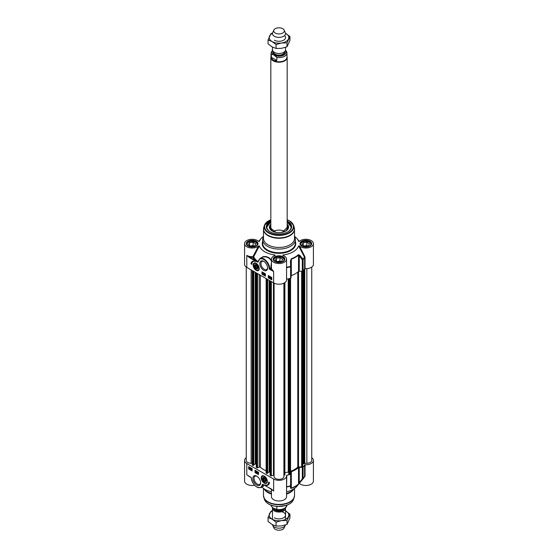 <?xml version="1.0" encoding="UTF-8"?>
<svg xmlns="http://www.w3.org/2000/svg" width="558" height="558" viewBox="0 0 558 558"><rect width="100%" height="100%" fill="white"/><g stroke="black" fill="none" stroke-linecap="round" stroke-linejoin="round"><path stroke-width="0.84" d="M305.031 268.663L305.031 257.175L304.856 256.645L304.473 256.994A26.638 15.38 180 0 1 302.987 259.177A0.816 0.377 141.6 0 1 302.31 259.826L302.31 271.307A0.816 0.474 0 0 0 303.092 271.042A26.756 15.45 0 0 0 304.591 268.83L305.031 268.663A7.554 4.366 0 0 0 313.422 264.325L313.422 243.644A7.554 4.366 180 0 1 307.911 247.85A7.554 4.366 180 0 1 299.416 245.925L298.628 245.911L304.591 257.343L304.591 268.83M298.809 241.53L298.628 241.384A20.018 11.558 0 0 0 297.051 238.657A20.018 11.558 0 0 0 294.519 236.348M283.338 255.585L282.92 254.978A20.018 11.558 0 0 0 298.628 245.911M286.554 279.216L286.554 265.008M303.092 271.042L303.092 259.561A0.816 0.6 -140.1 0 0 302.987 259.177L299.904 255.369L298.418 254.657A22.962 13.252 180 0 1 291.255 258.786L290.453 260.823L290.585 266.34A26.638 15.38 180 0 1 286.791 267.198L286.554 267.226M271.446 267.889L269.179 268.991L273.657 271.579L271.851 269.235A7.554 4.366 180 0 1 271.446 267.889L271.446 267.31M263.481 236.697A16.342 9.43 0 0 0 262.658 239.647A16.342 9.43 0 0 0 267.449 246.315A16.342 9.43 0 0 0 285.25 248.359A16.342 9.43 0 0 0 295.342 239.647A16.342 9.43 0 0 0 294.519 236.697M263.578 228.299A15.519 8.963 0 0 0 263.481 229.303L263.481 238.489A15.519 8.963 0 0 0 268.021 244.829A15.519 8.963 0 0 0 284.943 246.769A15.519 8.963 0 0 0 294.519 238.489L294.519 229.303A15.519 8.963 0 0 0 294.422 228.299M302.31 271.307L299.248 271.216L299.248 255.996L302.31 259.826A0.816 0.474 0 0 0 303.092 259.561A26.756 15.45 0 0 0 304.591 257.343L305.031 257.175M270.832 221.052A12.66 7.31 0 0 0 270.044 231.807A12.66 7.31 0 0 0 287.956 231.807A12.66 7.31 0 0 0 287.168 221.052M270.191 231.891A12.255 7.073 180 0 1 266.745 226.973A12.255 7.073 180 0 1 270.832 221.7M287.168 221.7A12.255 7.073 180 0 1 287.663 221.965A12.255 7.073 180 0 1 291.255 226.973A12.255 7.073 180 0 1 287.809 231.891M254.371 263.16A4.087 2.358 60 0 1 254.427 263.125A4.087 2.358 60 0 1 255.271 262.93M256.185 270.351A4.318 2.497 -120 0 0 259.038 269.73A4.318 2.497 -120 0 0 258.34 265.58A4.318 2.497 -120 0 0 255.09 262.902A4.318 2.497 -120 0 0 253.179 265.734A4.318 2.497 -120 0 0 256.185 270.351M259.1 269.563A4.087 2.358 60 0 1 258.514 270.198A4.087 2.358 60 0 1 258.452 270.232M267.561 267.714A4.673 2.699 60 0 1 266.605 269.542A4.673 2.699 60 0 1 264.269 269.312A4.673 2.699 60 0 1 261.214 265.19A4.673 2.699 60 0 1 261.932 261.444A4.673 2.699 60 0 1 263.99 261.528M263.69 270.309A5.489 3.174 -120 0 0 267.575 268.07A5.489 3.174 -120 0 0 263.69 261.339A5.489 3.174 -120 0 0 259.812 263.585A5.489 3.174 -120 0 0 263.69 270.309M286.798 279.105A26.756 15.45 0 0 0 290.634 278.233A0.816 0.474 0 0 0 291.095 277.786L291.095 266.347A0.816 0.474 0 0 0 291.095 266.299L290.585 266.34L290.634 278.233M298.418 254.657A0.816 0.565 -132.5 0 1 298.516 255.041L298.516 271.439A23.08 13.322 180 0 1 291.318 275.596L291.318 259.198A23.08 13.322 0 0 0 298.516 255.041L299.248 255.996A0.816 0.37 141 0 0 299.904 255.369M286.554 267.728L286.798 267.617A26.756 15.45 0 0 0 290.634 266.752A0.816 0.474 0 0 0 291.095 266.299L290.934 260.691M291.095 266.299L291.318 259.198A0.816 0.356 70 0 0 291.255 258.786M290.934 260.67L290.453 260.823M302.631 466.181L301.641 466.976L298.523 466.886L298.523 271.425A0.816 0.474 180 0 1 299.248 271.216M263.481 236.348A20.018 11.558 0 0 0 260.949 238.657A20.018 11.558 0 0 0 259.372 241.384L259.191 241.53M258.096 261.514L258.333 260.984L257.782 261.793L249.566 257.008A7.965 4.597 0 0 0 252.962 257.224L253.653 256.82L259.372 245.911L258.584 245.925L252.92 256.659A7.554 4.366 180 0 1 246.796 255.404L249.28 257.503L249.566 257.008L246.796 255.404L246.796 267.408L273.657 282.92A7.554 4.366 0 0 0 281.895 283.862A7.554 4.366 0 0 0 286.554 279.837L286.554 259.156A7.554 4.366 180 0 1 279 263.516A7.554 4.366 180 0 1 271.446 259.156A7.554 4.366 180 0 1 275.052 255.431L275.08 254.978L274.662 255.585M258.27 260.907L257.894 261.604A26.519 15.31 180 0 1 253.653 256.82L253.255 256.471M249.28 257.503L254.88 260.739L255.166 260.237A27.216 15.715 0 0 1 252.962 257.224L252.92 256.659M257.712 262.107L257.894 261.604L257.712 262.107L254.88 260.739M268.314 275.499L271.781 277.5L271.781 279.837L268.314 277.835L268.314 275.499M261.96 271.83L265.427 273.832L265.427 276.168L261.96 274.166L261.96 271.83M250.981 263.822A7.108 4.101 60 0 1 252.404 261.367A7.108 4.101 60 0 1 255.641 261.549A6.124 3.536 -120 0 0 253.116 261.521A6.124 3.536 -120 0 0 251.846 264.325L250.981 263.822L251.86 263.997M271.042 268.014A7.965 4.597 0 0 0 271.46 269.647L273.657 271.579L273.657 282.92M271.446 260.174L269.151 257.796L266.131 256.52L263.139 256.645L260.161 258.431M259.372 245.911A20.018 11.558 0 0 0 275.08 254.978L275.052 255.431M258.068 262.037L259.895 258.584A8.168 4.715 -120 0 1 266.054 260.635A8.168 4.715 -120 0 1 269.751 268.656L271.46 269.647L271.851 269.235M271.446 262.413L270.749 268.077M282.948 255.431L282.92 254.978L282.948 255.431A7.554 4.366 180 0 1 286.554 259.156M304.856 256.645L299.416 245.925M298.697 241.475L299.416 241.37A7.554 4.366 180 0 1 307.911 239.445A7.554 4.366 180 0 1 313.422 243.644M258.584 245.925A7.554 4.366 180 0 1 250.089 247.85A7.554 4.366 180 0 1 244.578 243.644L244.578 264.325A7.554 4.366 0 0 0 246.796 267.408M244.578 243.644A7.554 4.366 180 0 1 250.089 239.445A7.554 4.366 180 0 1 258.584 241.37L259.303 241.475M259.895 258.584L262.985 257.008L266.138 256.889L269.179 258.263L271.446 260.851M252.551 261.29A7.108 4.101 -120 0 0 251.274 263.655M253.269 261.444A6.124 3.536 60 0 1 253.409 261.353A6.124 3.536 60 0 1 254.253 261.081M261.96 274.166L265.427 275.833M262.246 271.997L262.246 273.999M269.228 276.301L269.388 277.389M268.314 277.835L271.781 279.502M268.6 275.666L268.6 277.668M262.86 272.799L263.676 273.385L262.86 274.131L262.86 272.799L263.502 273.49L262.978 274.201M263.857 273.35L263.634 274.599M264.269 273.608L264.869 274.599L264.269 274.948L264.269 273.608L264.694 274.703L264.359 275.003L264.869 274.759M271.202 277.452L270.867 278.128M271.348 277.94L271.021 278.63L270.763 278.365L271.593 278.219M270.47 277.772L271.021 277.403L271.586 277.772L271.021 278.784L270.47 277.772L271.195 277.298L270.644 277.675L271.195 277.298L271.551 277.647M271.509 277.647L271.753 278.309L271.021 278.784M270.135 276.817L270.191 278.261L269.619 277.926L270.142 277.717L269.563 277.033L269.96 276.789L270.33 277.375L269.716 277.103L270.191 278.261M269.619 277.772L270.114 277.856M269.654 276.775L270.128 276.684L270.33 277.375M268.677 276.726L269.319 276.552L269.054 277.626L268.677 276.726L269.228 276.161L268.851 276.629L269.228 276.161L269.605 277.061L269.228 277.528L269.605 277.061M262.999 273.35L263.362 273.56L262.999 273.95L262.999 273.35M270.7 278.233L271.028 277.556L270.7 278.233M269.563 277.089L269.054 277.626M269.284 277.075L269.054 277.493L269.054 276.398L269.284 277.075M273.371 231.424A8.168 4.715 180 0 1 284.629 231.424M287.168 221.91L291.255 227.106A12.255 7.073 0 0 0 291.248 226.98A12.255 7.073 0 0 0 287.663 222.237A12.255 7.073 0 0 0 287.607 222.203M270.393 222.203A12.255 7.073 0 0 0 266.745 227.106L270.832 221.91M270.832 226.095A8.74 5.05 0 0 0 270.532 226.639A8.74 5.05 0 0 0 270.267 228.076A8.74 5.05 0 0 0 271.906 230.845M286.094 230.845A8.74 5.05 0 0 0 287.733 227.706A8.74 5.05 0 0 0 287.468 226.639A8.74 5.05 0 0 0 287.168 226.095M270.832 224.197A9.598 5.545 0 0 0 269.402 227.218A9.598 5.545 0 0 0 269.409 227.308A9.598 5.545 0 0 0 279.077 232.651A9.598 5.545 0 0 0 288.598 227.218A9.598 5.545 0 0 0 288.591 226.904A9.598 5.545 0 0 0 287.168 224.197M247.536 245.534A5.064 2.923 180 0 1 248.554 242.249A5.064 2.923 180 0 1 255.717 242.249A5.064 2.923 180 0 1 256.743 245.534M254.804 245.855L251.163 246.42L248.491 244.878L249.468 242.772L253.116 242.207L255.78 243.748L254.804 245.855M248.47 242.298A5.308 3.069 0 0 0 248.387 242.346A5.308 3.069 0 0 0 246.831 244.516A5.308 3.069 0 0 0 246.831 244.599M257.447 244.599A5.308 3.069 0 0 0 257.447 244.516A5.308 3.069 0 0 0 255.892 242.346A5.308 3.069 0 0 0 255.801 242.298M252.914 246.148A2.713 1.569 0 0 0 252.844 246.134A2.713 1.569 0 0 0 250.884 246.259M253.897 245.994L253.116 245.548L250.382 245.966M249.468 242.772L249.468 245.443M253.116 242.207L253.116 245.548M274.397 261.039A5.064 2.923 180 0 1 274.111 260.579A5.064 2.923 180 0 1 275.422 257.754A5.064 2.923 180 0 1 282.578 257.754A5.064 2.923 180 0 1 283.603 261.039M278.024 261.925L275.352 260.384L276.329 258.284L279.976 257.719L282.648 259.261L281.671 261.36L278.024 261.925M284.308 260.021L284.308 260.098A5.308 3.069 0 0 0 284.308 260.021A5.308 3.069 0 0 0 284.127 259.226A5.308 3.069 0 0 0 282.753 257.852A5.308 3.069 0 0 0 282.669 257.803M275.331 257.803A5.308 3.069 0 0 0 275.247 257.852A5.308 3.069 0 0 0 273.692 260.021A5.308 3.069 0 0 0 273.692 260.105L273.692 260.021M279.774 261.653A2.713 1.569 0 0 0 277.745 261.765M280.758 261.507L279.976 261.053L277.242 261.479M276.329 258.284L276.329 260.949M279.976 257.719L279.976 261.053M301.257 245.534A5.064 2.923 180 0 1 300.971 245.074A5.064 2.923 180 0 1 302.283 242.249A5.064 2.923 180 0 1 309.446 242.249A5.064 2.923 180 0 1 310.464 245.534M304.884 246.42L302.22 244.878L303.196 242.772L306.837 242.207L309.509 243.748L308.532 245.855L304.884 246.42M311.169 244.599A5.308 3.069 0 0 0 311.169 244.516A5.308 3.069 0 0 0 310.994 243.72A5.308 3.069 0 0 0 309.613 242.346A5.308 3.069 0 0 0 309.53 242.298M302.199 242.298A5.308 3.069 0 0 0 302.108 242.346A5.308 3.069 0 0 0 300.553 244.516A5.308 3.069 0 0 0 300.553 244.599M306.635 246.148A2.713 1.569 0 0 0 304.605 246.259M307.618 245.994L306.837 245.548L304.103 245.966M303.196 242.772L303.196 245.443M306.837 242.207L306.837 245.548M254.441 265.678A2.469 1.43 -120 0 0 256.122 268.81A2.469 1.43 -120 0 0 257.929 267.833A2.469 1.43 -120 0 0 256.185 264.806A2.469 1.43 -120 0 0 254.441 265.678M254.741 265.908A2.26 1.304 60 0 1 254.741 265.817A2.26 1.304 60 0 1 254.741 265.692A2.26 1.304 60 0 1 256.262 264.855M257.929 267.742A2.26 1.304 60 0 1 256.331 268.579L256.331 268.579A2.26 1.304 60 0 1 256.255 268.538M256.185 268.496L256.185 268.496A2.044 1.179 60 0 1 254.741 265.992A2.044 1.179 60 0 1 256.185 265.162A2.044 1.179 60 0 1 257.629 267.659A2.044 1.179 60 0 1 256.185 268.496L256.185 268.496M257.05 267.903L256.185 267.979L255.313 266.905L255.313 265.748L256.185 265.671L257.05 266.752L257.05 267.903M255.313 266.905L256.582 266.173M256.185 267.979L257.05 267.484M271.446 493.481A16.342 9.43 180 0 1 267.449 491.786A16.342 9.43 180 0 1 264.087 488.968A16.342 9.43 180 0 1 263.871 488.682M271.446 494.102A15.519 8.963 180 0 1 268.021 492.609A15.519 8.963 180 0 1 264.834 489.931L264.087 488.968M294.129 488.682A16.342 9.43 180 0 1 293.913 488.968L293.166 489.931A15.519 8.963 180 0 1 286.554 494.102M293.913 488.968A16.342 9.43 180 0 1 286.554 493.481M291.081 485.558L291.102 473.923A0.816 0.474 180 0 0 291.095 473.895L290.934 472.124A0.816 0.474 0 0 1 291.318 471.705A23.08 13.322 0 0 0 298.516 467.548L298.516 483.946A23.08 13.322 180 0 1 291.318 488.104L290.934 487.35A0.816 0.767 4.8 0 1 290.934 487.441L291.095 485.467A0.816 0.76 4.6 0 0 291.095 485.418M311.748 457.7A7.554 4.366 180 0 1 313.422 460.434A7.554 4.366 180 0 1 305.031 464.772L304.591 464.94L304.591 476.42A26.756 15.45 180 0 1 303.092 478.638A0.816 0.474 180 0 1 302.31 478.904L299.248 482.551L299.248 467.325L302.31 467.423L302.31 478.904A0.816 0.412 39.7 0 0 302.987 478.959A26.638 15.38 0 0 0 303.022 478.91A26.638 15.38 0 0 0 304.473 476.769L304.591 476.42L304.473 476.769M267.184 482.349A4.087 2.358 60 0 1 266.598 482.984A4.087 2.358 60 0 1 266.543 483.012M264.269 476.086A4.318 2.497 -120 0 0 263.181 475.688A4.318 2.497 -120 0 0 262.107 480.856A4.318 2.497 -120 0 0 267.122 482.517A4.318 2.497 -120 0 0 264.269 476.086M262.462 475.946A4.087 2.358 60 0 1 262.518 475.911A4.087 2.358 60 0 1 263.355 475.716M260.635 482.503A4.673 2.699 60 0 1 259.672 484.33A4.673 2.699 60 0 1 257.336 484.1A4.673 2.699 60 0 1 254.281 479.978A4.673 2.699 60 0 1 254.999 476.232A4.673 2.699 60 0 1 257.064 476.316M256.757 476.127L256.757 476.127A5.489 3.174 -120 0 0 252.879 478.373A5.489 3.174 -120 0 0 256.757 485.097A5.489 3.174 -120 0 0 260.642 482.858A5.489 3.174 -120 0 0 256.757 476.127L256.757 476.127M291.102 473.923A0.816 0.474 180 0 1 290.634 474.342A26.756 15.45 180 0 1 286.798 475.214L286.505 475.437A7.554 4.366 180 0 1 286.554 475.946A7.554 4.366 180 0 1 281.895 479.978A7.554 4.366 180 0 1 273.657 479.029L273.657 491.033L271.446 489.108M286.554 487.852L286.798 475.214M304.529 476.678L297.051 486.109A20.018 11.558 180 0 1 286.554 491.814M286.554 487.12A0.412 0.377 -169.9 0 1 286.791 486.974A26.638 15.38 0 0 0 290.585 486.116L290.453 488.076L291.255 488.39A22.962 13.252 0 0 0 298.418 484.253L302.987 478.959A0.816 0.6 -140.1 0 0 303.092 478.638L303.092 467.151A0.816 0.474 180 0 1 302.31 467.423M304.591 464.94A26.756 15.45 180 0 1 303.092 467.151M290.453 488.076A0.816 0.767 4.8 0 0 290.934 487.441M290.634 474.342L290.585 486.116A0.816 0.76 4.6 0 0 291.095 485.467A0.816 0.816 0 0 0 291.102 485.404L291.095 473.944M299.904 482.621A0.816 0.412 40.4 0 1 299.248 482.551L298.516 483.946A0.816 0.565 -132.5 0 1 298.418 484.253M299.248 467.325A0.816 0.474 0 0 0 298.516 467.548M246.252 457.7A7.554 4.366 180 0 0 244.578 460.434A7.554 4.366 180 0 0 246.796 463.524L273.657 479.029M271.174 488.934L262.734 484.33L265.859 485.865L262.86 484.532L262.978 486.402L261.13 487.525A8.168 4.715 -120 0 0 262.692 485.118L262.12 485.048A7.763 4.478 60 0 1 256.178 486.576A7.763 4.478 60 0 1 251.274 477.446L249.698 476.574M252.139 470.938L248.673 468.943L248.673 466.607L252.139 468.608L252.139 470.938M258.494 474.607L255.027 472.605L255.027 470.275L258.494 472.277L258.494 474.607M269.465 482.614A7.108 4.101 60 0 1 268.049 485.069A7.108 4.101 60 0 1 264.813 484.888A6.124 3.536 -120 0 0 267.331 484.916A6.124 3.536 -120 0 0 268.6 482.112L269.465 482.614M249.566 476.462L246.796 474.858L246.796 463.524M262.644 486.653L263.516 486.109L262.944 484.609A26.519 15.31 0 0 0 264.15 485.111M271.446 491.814A20.018 11.558 180 0 1 261.876 487.092M244.578 460.434L244.578 481.115A7.554 4.366 0 0 0 254.539 485.251M299.346 483.34L305.031 476.26L305.031 464.772M299.416 483.388A7.554 4.366 0 0 0 307.911 485.314A7.554 4.366 0 0 0 313.422 481.115L313.422 460.434M304.856 476.769L304.501 476.727M271.446 489.233L271.446 496.62A7.554 4.366 0 0 0 279 500.986A7.554 4.366 0 0 0 286.554 496.62L286.554 475.946M271.53 489.164L273.657 491.033A7.554 4.366 0 0 1 272.088 489.715M272.534 490.098L265.573 485.697M266.487 485.188A7.108 4.101 -120 0 0 268.189 484.979M268.879 482.272A6.124 3.536 60 0 1 267.624 484.749A6.124 3.536 60 0 1 267.477 484.832M255.313 470.443L255.313 472.445L258.494 474.279M251.644 468.72L251.798 469.808L252.028 469.397M248.959 466.774L248.959 468.776L252.139 470.61M257.705 472.11L258.152 473.177L257.824 473.512L257.182 472.821L257.824 472.173L257.977 473.282M257.05 471.705L256.826 472.954M256.499 471.203L255.989 471.447L256.589 471.259L256.415 472.696L255.989 471.447L256.415 471.357L256.415 472.696M249.991 468.092L249.684 468.539L250.228 468.35M249.831 467.576L249.503 468.267M250.144 467.778L250.382 468.434L249.663 468.908L249.105 467.897L249.656 467.527L250.228 467.904L249.663 468.908M249.105 467.897L249.831 467.423L249.28 467.799L249.831 467.423L250.186 467.771M250.354 468.936L250.967 469.201L250.493 468.043L251.065 468.378L250.542 468.587L251.121 469.271L250.723 469.522L250.354 468.936L251.142 469.097M250.493 468.043L251.065 468.532M250.744 468.35L251.295 469.173L250.723 469.522M251.253 469.145L251.63 468.678L252.007 469.578L251.63 470.038L251.253 469.145L251.798 468.58L251.421 469.041L251.798 468.58L252.174 469.48L251.798 469.941L252.174 469.48M257.684 472.954L257.322 472.745L257.684 472.354L257.684 472.954M249.984 468.071L249.656 468.755L249.984 468.071M249.921 467.946L249.335 468.364L249.663 467.674L249.921 467.946M252.139 469.501L251.63 470.038M251.4 469.229L251.623 468.811L251.86 469.494L251.63 469.906L251.567 469.125M266.013 480.759A2.469 1.43 -120 0 0 266.02 480.619A2.469 1.43 -120 0 0 264.269 477.592A2.469 1.43 -120 0 0 262.525 478.555A2.469 1.43 -120 0 0 264.192 481.582A2.469 1.43 -120 0 0 266.013 480.759M266.013 480.529A2.26 1.304 60 0 1 266.013 480.571A2.26 1.304 60 0 1 264.422 481.366A2.26 1.304 60 0 1 264.346 481.324M262.825 478.694A2.26 1.304 60 0 1 262.825 478.604A2.26 1.304 60 0 1 264.346 477.641M264.269 477.948A2.044 1.179 60 0 1 265.713 480.445A2.044 1.179 60 0 1 264.269 481.282A2.044 1.179 60 0 1 262.825 478.778A2.044 1.179 60 0 1 264.269 477.948M263.404 478.534L264.269 478.457L265.134 479.538L265.134 480.689L264.269 480.766L263.404 479.692L263.404 478.534M264.269 480.766L265.134 480.271M263.404 479.692L264.673 478.959M298.523 466.886A0.816 0.474 0 0 0 297.791 467.109A22.055 12.736 180 0 1 290.558 471.28A0.816 0.474 0 0 0 290.334 471.398M303.238 463.349L302.75 463.252M311.748 267.066L311.748 460.434A4.903 2.832 180 0 1 306.844 463.266L303.238 463.621L303.252 270.853M252.279 463.266L251.156 463.266A4.903 2.832 180 0 1 246.252 460.434L246.252 267.066M253.757 465.135L253.06 465.539L252.349 464.849M256.248 464.375L255.257 463.935L253.806 464.779M266.138 470.785A22.055 12.736 180 0 1 260.37 467.255A0.816 0.474 0 0 0 259.212 467.123L257.489 467.82L256.296 467.269M267.617 473.142L266.926 473.54L266.215 472.856M270.114 472.382L269.123 471.942L267.666 472.779M274.097 475.165L271.355 475.821L270.163 475.276M284.887 474.886L284.887 282.564L284.775 474.977L283.903 475.311L283.903 283.157L283.903 476.511A4.903 2.832 180 0 1 279 479.343A4.903 2.832 180 0 1 274.097 476.511L274.097 283.157M288.709 472.654L288.228 472.096L284.887 472.724M290.334 473.519L290.334 278.316L290.334 473.519L289.532 474.077L288.723 473.679M285.508 507.926A6.536 3.773 180 0 1 285.536 508.275A6.536 3.773 180 0 1 281.504 511.763A6.536 3.773 180 0 1 274.376 510.947A6.536 3.773 180 0 1 272.464 508.275A6.536 3.773 180 0 1 272.541 507.696M276.852 506.413L276.852 509.419L273.56 508.324L271.327 506.239L271.327 505.255M271.035 504.997L271.327 506.239A7.965 4.597 180 0 1 271.042 505.15M286.958 505.15A7.965 4.597 180 0 1 276.852 509.419L276.238 509.705C281.713 510.863 285.291 509.294 286.965 504.997M285.466 524.945A6.536 3.773 180 0 1 285.312 525.364A6.536 3.773 180 0 1 280.695 528.035A6.536 3.773 180 0 1 274.376 527.059A6.536 3.773 180 0 1 272.688 525.364A6.536 3.773 180 0 1 272.485 524.701M285.312 525.364L284.134 527.931A5.308 3.069 180 0 1 280.381 530.1A5.308 3.069 180 0 1 275.247 529.305A5.308 3.069 180 0 1 273.866 527.931L272.688 525.364M274.376 517.803A6.536 3.773 0 0 0 284.364 517.287A6.536 3.773 0 0 0 281.734 511.707M272.464 510.912A9.807 5.657 0 0 0 269.528 513.667A9.807 5.657 0 0 0 272.067 519.135A9.807 5.657 0 0 0 281.539 520.6A9.807 5.657 0 0 0 288.472 516.596A9.807 5.657 0 0 0 285.933 511.128A9.807 5.657 0 0 0 285.536 510.912L289.937 514.155L287.007 520.468L281.539 520.6L276.071 522.162L272.067 519.135L268.063 517.538L270.993 511.226L272.464 510.682M268.063 517.538L268.063 521.444L272.067 524.471L276.071 526.068L281.539 525.936L287.007 524.374L289.937 518.061L289.937 514.155M276.071 522.162L276.071 526.068M287.007 520.468L287.007 524.374M272.464 47.088L272.464 49.725A6.536 3.773 0 0 0 274.376 52.389A6.536 3.773 0 0 0 281.504 53.212A6.536 3.773 0 0 0 285.536 49.725L285.536 47.318M273.56 54.733L276.852 57.432L276.852 60.501C274.055 61.094 272.213 60.034 271.327 57.314L271.327 54.252L273.56 54.733A6.982 4.032 180 0 1 272.625 50.555M286.673 51.761L285.459 50.304M276.852 60.501L271.327 57.314M272.492 50.074L271.035 53.003L271.035 57.209A7.965 4.597 0 0 0 273.371 60.459A7.965 4.597 0 0 0 282.048 61.457A7.965 4.597 0 0 0 286.965 57.209L286.965 53.003A7.965 4.597 0 0 1 276.852 57.432M271.035 56.449A8.168 4.715 0 0 0 270.832 57.495A8.168 4.715 0 0 0 273.225 60.836A8.168 4.715 0 0 0 282.125 61.854A8.168 4.715 0 0 0 287.168 57.495A8.168 4.715 0 0 0 286.965 56.449M273.866 30.069L272.688 32.636A6.536 3.773 0 0 0 272.464 33.613A6.536 3.773 0 0 0 274.376 36.277A6.536 3.773 0 0 0 281.504 37.093A6.536 3.773 0 0 0 285.536 33.613A6.536 3.773 0 0 0 285.312 32.636L284.134 30.069A5.308 3.069 0 0 0 282.753 28.695A5.308 3.069 0 0 0 277.619 27.9A5.308 3.069 0 0 0 273.866 30.069A5.308 3.069 0 0 0 275.247 33.027A5.308 3.069 0 0 0 281.651 33.515A5.308 3.069 0 0 0 284.134 30.069M274.376 40.197A6.536 3.773 0 0 0 283.039 40.497A6.536 3.773 0 0 0 284.587 35.572M272.485 33.299A9.807 5.657 0 0 0 269.528 36.068A9.807 5.657 0 0 0 272.067 41.536A9.807 5.657 0 0 0 281.539 43.001A9.807 5.657 0 0 0 288.472 38.997A9.807 5.657 0 0 0 285.933 33.529A9.807 5.657 0 0 0 285.515 33.299L289.937 36.556L287.007 42.868L281.539 43.001L276.071 44.556L272.067 41.536L268.063 39.939L270.993 33.626L272.534 33.055M268.063 39.939L268.063 43.845L272.067 46.872L276.071 48.462L281.539 48.337L287.007 46.774L289.937 40.462L289.937 36.556M276.071 44.556L276.071 48.462M287.007 42.868L287.007 46.774M268.021 235.636A15.519 8.963 0 0 0 284.943 237.582A15.519 8.963 0 0 0 294.519 229.303L294.185 227.266A15.464 8.928 0 0 1 286.254 236.843A15.464 8.928 0 0 1 268.063 235.274A15.464 8.928 0 0 1 263.815 227.266L263.481 229.303A15.519 8.963 0 0 0 268.021 235.636M287.168 219.796A14.389 8.307 0 0 1 289.177 220.759A14.389 8.307 0 0 1 289.177 232.512A14.389 8.307 0 0 1 268.823 232.512A14.389 8.307 0 0 1 270.832 219.796A14.787 8.537 0 0 0 264.485 225.265A14.787 8.537 0 0 0 268.544 232.923A14.787 8.537 0 0 0 285.933 234.423A14.787 8.537 0 0 0 293.515 225.265A14.787 8.537 0 0 0 289.456 220.849M258.326 261.388A7.763 4.478 60 0 1 264.276 259.861A7.763 4.478 60 0 1 269.179 268.991M257.956 261.486L258.124 261.96M295.342 239.647L295.342 243.316A16.342 9.43 180 0 1 285.25 252.028A16.342 9.43 180 0 1 267.449 249.984A16.342 9.43 180 0 1 262.658 243.316L262.658 239.647M262.658 241.523A16.747 9.667 0 0 0 267.156 250.486A16.747 9.667 0 0 0 287.077 252.118A16.747 9.667 0 0 0 295.342 241.523M248.01 246.029A5.838 3.369 0 0 0 257.782 244.523A5.838 3.369 0 0 0 250.626 240.386A5.838 3.369 0 0 0 248.01 246.029M246.706 243.979A5.434 3.139 180 0 1 250.061 241.084A5.434 3.139 180 0 1 255.983 241.76A5.434 3.139 180 0 1 257.573 243.979C256.241 246.873 253.123 247.55 248.212 246.008L246.706 243.979M274.871 261.542A5.838 3.369 0 0 0 284.643 260.028A5.838 3.369 0 0 0 277.486 255.899A5.838 3.369 0 0 0 274.871 261.542M273.566 259.491A5.434 3.139 180 0 1 276.921 256.589A5.434 3.139 180 0 1 282.843 257.273A5.434 3.139 180 0 1 284.434 259.491C283.101 262.379 279.983 263.055 275.073 261.521L273.566 259.491M301.732 246.029A5.838 3.369 0 0 0 311.504 244.523A5.838 3.369 0 0 0 304.347 240.386A5.838 3.369 0 0 0 301.732 246.029M300.427 243.979A5.434 3.139 180 0 1 303.782 241.084A5.434 3.139 180 0 1 309.704 241.76A5.434 3.139 180 0 1 311.294 243.979C309.969 246.873 306.844 247.55 301.934 246.008L300.427 243.979M270.832 226.729A8.412 4.862 0 0 0 270.588 228.069A8.412 4.862 0 0 0 274.606 232.037M283.394 232.037A8.412 4.862 0 0 0 287.168 226.729M287.802 231.891A12.088 6.982 0 0 0 291.081 226.848A12.088 6.982 0 0 0 287.168 221.958M270.832 221.958A12.088 6.982 0 0 0 266.919 227.364A12.088 6.982 0 0 0 270.198 231.891M270.832 227.971A8.175 4.722 0 0 0 270.832 228.306A8.175 4.722 0 0 0 272.255 230.796M285.745 230.796A8.175 4.722 0 0 0 287.168 227.971M288.144 228.794A9.144 5.28 0 0 0 288.137 228.634A9.144 5.28 0 0 0 287.858 227.511L287.468 226.639M270.532 226.639L270.142 227.511A9.144 5.28 0 0 0 269.856 228.794M288.458 228.055A9.542 5.51 0 0 0 287.168 225.927M270.832 225.927A9.542 5.51 0 0 0 269.542 228.055M253.471 265.043A3.836 2.218 -120 0 0 255.996 269.849A3.836 2.218 -120 0 0 258.891 268.607A3.836 2.218 -120 0 0 256.366 263.808A3.836 2.218 -120 0 0 253.471 265.043M259.24 268.621A4.087 2.358 -120 0 0 259.24 268.614A4.087 2.358 -120 0 1 258.396 270.267A4.087 2.358 -120 0 1 256.268 270.009M256.157 263.285A4.087 2.358 -120 0 0 254.315 263.188A4.087 2.358 -120 0 0 253.471 264.834A4.087 2.358 -120 0 0 253.471 265.162M294.519 488.41L294.519 495.455A15.519 8.963 180 0 1 284.943 503.735A15.519 8.963 180 0 1 268.021 501.795A15.519 8.963 180 0 1 263.481 495.455L263.481 488.41M294.422 496.467A15.464 8.928 180 0 1 294.185 497.492A15.464 8.928 180 0 1 283.534 504.341A15.464 8.928 180 0 1 268.063 502.116A15.464 8.928 180 0 1 263.815 497.492A15.464 8.928 180 0 1 263.578 496.467M294.519 495.455L293.515 499.494A14.787 8.537 180 0 1 283.331 506.036A14.787 8.537 180 0 1 268.544 503.909A14.787 8.537 180 0 1 264.485 499.494L263.481 495.455M284.664 505.764A14.389 8.307 180 0 1 273.336 505.764M291.255 488.39A0.816 0.356 70 0 0 291.318 488.104L291.318 471.705M291.095 485.383A0.816 0.474 180 0 1 290.634 485.83A26.756 15.45 180 0 1 286.798 486.695L286.554 486.813M262.386 484.4L262.12 485.048M305.031 476.26L304.591 476.42M262.985 484.672L262.33 484.484M266.975 481.394A3.836 2.218 -120 0 0 264.457 476.595A3.836 2.218 -120 0 0 261.562 477.829A3.836 2.218 -120 0 0 264.08 482.635A3.836 2.218 -120 0 0 266.975 481.394M264.248 476.072A4.087 2.358 -120 0 0 262.399 475.974A4.087 2.358 -120 0 0 261.562 477.62A4.087 2.358 -120 0 0 261.556 477.948M264.353 482.796A4.087 2.358 -120 0 0 266.487 483.047A4.087 2.358 -120 0 0 267.324 481.408A4.087 2.358 -120 0 0 267.324 481.401M290.558 471.28L290.558 278.254M297.791 467.109L297.791 272.067M301.641 466.976L301.641 271.286M301.955 466.906L301.955 271.3M302.631 466.516L302.631 271.286M303.217 463.342L303.217 270.888M303.357 463.712L303.357 270.721M303.977 463.831L303.977 269.863M304.18 463.768L304.18 269.542M304.375 463.426L304.375 269.221M304.766 463.266L304.766 268.698M306.844 463.266L306.844 268.649M251.156 463.266L251.156 269.926M252.397 465.156L252.397 270.644M253.06 465.539L253.06 271.028M253.29 465.539L253.29 271.16M253.757 465.274L253.757 271.432M255.257 463.935L255.257 272.297M255.487 463.935L255.487 272.43M256.296 467.409L256.296 272.897M256.966 467.792L256.966 273.281M257.489 467.82L257.489 273.58M259.212 467.123L259.212 274.578M260.37 467.255L260.37 275.247M266.257 473.156L266.257 278.651M266.926 473.54L266.926 279.035M267.156 473.54L267.156 279.167M267.617 473.275L267.617 279.432M269.123 471.942L269.123 280.297M269.354 471.942L269.354 280.437M270.163 475.409L270.163 280.904M270.832 475.793L270.832 281.288M271.355 475.821L271.355 281.588M273.455 474.97L273.455 282.801M284.182 475.081L284.182 283.011M284.775 474.977L284.775 282.648M288.228 472.096L288.228 278.826M288.43 472.159L288.43 278.784M288.723 473.735L288.723 278.714M288.856 473.986L288.856 278.686M289.532 474.077L289.532 278.526M290.216 473.686L290.216 278.351M284.078 508.889A5.517 3.181 180 0 1 275.101 509.893A5.517 3.181 180 0 1 273.629 508.366M273.35 508.205A5.678 3.278 0 0 0 274.982 510.193A5.678 3.278 0 0 0 280.534 511.03A5.678 3.278 0 0 0 284.517 508.638M276.761 53.268A5.517 3.181 0 0 0 281.239 53.268M284.517 51.748L284.517 51.936A5.517 3.181 180 0 1 281.113 54.879A5.517 3.181 180 0 1 275.101 54.189A5.517 3.181 180 0 1 273.483 51.936L273.483 51.748M273.274 51.545A5.838 3.369 0 0 0 274.871 54.593A5.838 3.369 0 0 0 281.755 55.179A5.838 3.369 0 0 0 284.726 51.545M285.375 50.555A6.982 4.032 180 0 1 283.269 55.395A6.982 4.032 180 0 1 274.62 55.347M271.035 53.003A7.965 4.597 0 0 0 271.327 54.252M297.051 238.657L299.346 241.426M270.832 219.692L264.485 225.265L263.815 227.266M287.168 219.692L289.379 220.745L293.515 225.265L294.185 227.266M291.102 277.807L291.102 266.326M260.949 238.657L258.654 241.426M271.446 267.338L271.446 259.156M270.902 227.476L270.832 228.257L275.791 232.33M282.209 232.33L287.098 227.476M254.427 263.125L253.395 265.308L254.211 267.938C255.801 270.149 257.196 270.923 258.396 270.267L258.514 270.198M293.515 499.494C292.504 502.179 290 504.174 286.003 505.478L277.863 506.483C270.783 505.946 266.326 503.616 264.485 499.494M248.275 475.848L251.156 477.515C252.697 484.783 256.024 488.117 261.13 487.525M262.518 475.911L261.493 477.718C261.988 481.408 263.648 483.186 266.487 483.047L266.598 482.984M302.75 271.251L302.75 466.349M303.238 270.86L303.238 463.621M252.279 270.574L252.279 464.988M253.806 271.46L253.806 465.205M256.248 272.869L256.248 467.339M266.138 278.582L266.138 472.989M267.666 279.46L267.666 473.212M270.114 280.876L270.114 475.346M288.709 278.721L288.709 473.707M272.464 508.275L272.464 519.352M285.536 508.275L285.536 519.352M286.568 51.406L286.965 53.003M287.168 228.292L287.168 57.495M270.832 228.292L270.832 57.495"/></g></svg>
